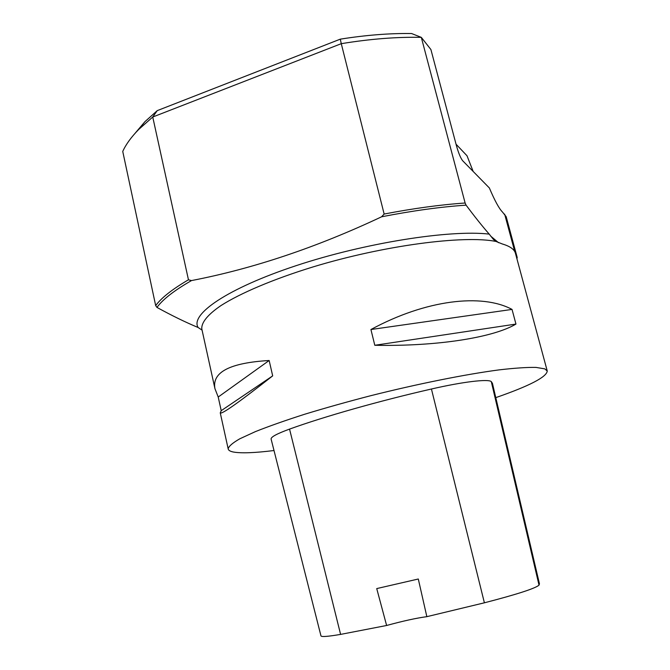 <?xml version="1.0" encoding="UTF-8"?>
<svg xmlns="http://www.w3.org/2000/svg" width="670" height="670" viewBox="0 0 670 670"><rect width="100%" height="100%" fill="white"/><g stroke="black" fill="none" stroke-linecap="round" stroke-linejoin="round"><path stroke-width="1" d="M156.964 307.421L155.674 305.595C161.378 297.849 172.307 289.239 188.454 279.792L191.486 280.579C174.275 290.445 162.768 299.398 156.964 307.421C171.713 315.528 185.423 322.22 198.102 327.496L202.072 330.126M155.674 305.595L122.744 151.437C125.91 144.41 131.253 137.057 138.765 129.394L152.743 117.016L188.454 279.792M465.122 203.01L421.313 37.369C396.958 36.825 370.284 38.927 341.273 43.676L384.144 214.04C413.725 208.362 440.726 204.685 465.122 203.01L466.077 205.154C474.578 216.536 482.291 226.192 489.209 234.115L493.405 239.424L496.034 241.46L502.332 243.981C510.121 246.275 514.501 249.433 515.49 253.469L547.231 370.954M135.047 133.338L144.929 121.672L157.249 110.625L340.301 39.153C365.921 35.083 389.689 33.215 411.589 33.534L421.313 37.369L430.911 49.547L456.463 145.792C458.556 153.154 460.625 158.137 462.669 160.741L489.36 187.96C494.745 200.64 499.108 208.646 502.441 211.996L506.185 216.686L517.198 257.456L516.302 256.459M473.162 171.436L466.998 155.75L456.036 144.201M516.947 258.846L517.19 257.464M191.486 280.579C253.268 268.662 316.634 247.397 381.599 216.795L384.144 214.04M274.005 450.525C254.935 452.895 241.468 453.406 233.596 452.066C230.229 451.421 228.42 450.349 228.168 448.85C228.721 446.279 232.607 442.92 239.827 438.783L255.387 431.622C268.896 426.246 285.294 420.459 304.574 414.278C325.201 407.988 347.269 401.791 370.786 395.685C418.306 383.743 465.709 374.279 499.15 369.873C514.669 368.073 526.938 367.244 535.966 367.403L544.794 368.86L547.256 371.063C546.536 377.093 529.384 385.953 495.783 397.637M512.039 309.414L515.959 324.071C493.748 337.395 437.594 346.566 374.79 345.276L370.929 329.523C425.885 299.699 481.931 293.209 512.039 309.414L370.929 329.523M269.156 360.502L272.682 375.87C238.713 402.536 221.242 414.864 220.254 412.854L221.217 410.677L218.219 397.025L214.953 388.701C211.795 372.227 229.869 362.83 269.156 360.502L218.219 397.025M340.301 39.153L341.273 43.676L152.743 117.016L157.249 110.625M491.294 381.615L492.433 383.324L539.442 583.796L539.023 585.153L491.294 381.615C488.438 378.768 463.037 381.724 431.43 389.01C378.918 401.003 324.029 416.623 289.549 429.102C277.02 433.674 270.873 436.991 271.099 439.034L271.124 439.135M320.955 635.847L320.972 635.914C321.541 637.036 328.082 636.534 340.595 634.398L386.623 625.487L376.733 588.587L418.298 579.006L426.849 616.668L484.393 602.807C516.838 594.399 535.054 588.511 539.023 585.153M426.849 616.668C416.497 618.042 403.089 620.981 386.623 625.487M374.79 345.276L515.959 324.071M221.217 410.677L272.682 375.87M498.564 242.716L490.7 236.133M514.778 251.652L504.644 214.149M489.209 234.115C450.039 229.525 364.991 242.825 296.056 265.689C226.963 288.51 189.945 314.506 198.102 327.496M466.077 205.154C440.726 206.854 412.569 210.74 381.599 216.795M496.034 241.46C463.975 234.986 383.877 245.362 313.041 266.92C273.444 279.105 240.622 293.075 221.1 305.486C207.675 314.624 201.352 322.563 201.787 328.803L201.921 329.431M340.595 634.398L289.549 429.102M484.393 602.807L431.43 389.01M214.953 388.701L201.896 329.33M220.254 412.854L228.168 448.85M144.929 121.672L138.765 129.394M320.972 635.914L271.099 439.034"/></g></svg>
